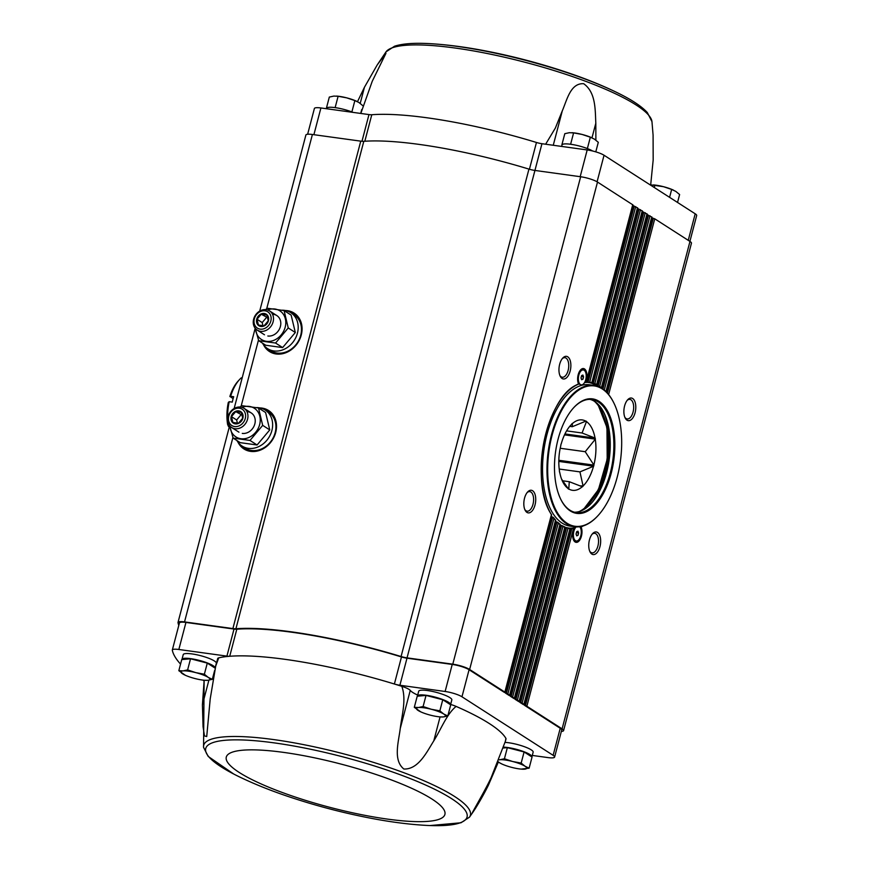 <?xml version="1.0" encoding="UTF-8"?>
<svg xmlns="http://www.w3.org/2000/svg" width="869" height="869" viewBox="0 0 869 869"><rect width="100%" height="100%" fill="white"/><g stroke="black" fill="none" stroke-linecap="round" stroke-linejoin="round"><path stroke-width="1.3" d="M450.642 704.444A12.839 2.542 14.7 0 1 456.106 706.41C446.623 714.177 441.083 729.287 433.783 740.866C426.701 752.185 418.358 769.586 403.868 769.022C392.842 760.136 398.654 741.691 400.261 728.461C401.923 714.796 406.573 699.349 401.804 686.314A12.839 2.542 14.7 0 1 410.255 690.399A26.396 5.214 14.7 0 0 417.696 695.081M456.106 706.41A155.518 30.741 14.7 0 1 505.91 738.389A12.839 2.542 14.7 0 1 506.008 738.911L505.41 741.203L505.91 738.389M472.204 812.993L488.454 785.098C483.131 796.069 473.594 812.015 472.225 812.917C475.636 806.367 485.423 789.769 491.126 777.69L505.41 741.203M498.382 761.95L488.454 785.098L489.573 780.829M215.762 665.915L217.706 658.506A12.839 2.542 14.7 0 1 218.727 657.855L215.762 665.915L210.211 698.882L206.724 736.543L204.476 735.924L203.064 726.788L202.423 704.857L204.139 680.242M218.727 657.855A155.518 30.741 14.7 0 1 229.72 656.269A155.518 30.741 14.7 0 1 394.385 684.012A155.518 30.741 14.7 0 1 401.804 686.314M181.979 659.354L183.229 654.618A17.119 3.389 14.7 0 1 191.919 653.912A17.119 3.389 14.7 0 1 208.658 658.235A17.119 3.389 14.7 0 1 216.348 663.308L215.11 668.044A17.119 3.389 -165.3 0 0 207.409 662.971A17.119 3.389 -165.3 0 0 190.669 658.648A17.119 3.389 -165.3 0 0 181.979 659.354A17.119 3.389 -165.3 0 0 181.958 659.571M234.011 629.058A7.843 1.553 14.7 0 0 236.813 629.221L229.72 656.269A7.843 1.553 14.7 0 1 226.918 656.117L234.011 629.058L185.944 622.432A12.839 2.542 14.7 0 0 179.427 622.964L172.323 650.023A12.839 2.542 14.7 0 1 178.84 649.491L226.918 656.117M180.556 664.101A295.341 58.375 14.7 0 1 172.323 650.284A12.839 2.542 14.7 0 1 172.323 650.023M204.052 680.84L202.901 680.101M334.033 107.484L337.759 108.038M349.338 111.026L353.02 112.383A17.119 3.389 -165.3 0 0 335.228 107.637A17.119 3.389 -165.3 0 0 326.538 108.343L326.44 108.723M569.521 144.113L573.236 144.667M584.826 147.643L588.509 149.012M689.899 241.386L696.677 215.545A12.839 2.542 14.7 0 0 695.2 213.796L604.042 155.247A12.839 2.542 14.7 0 0 587.194 149.946L541.952 143.711L407.04 657.866L452.782 664.177A12.839 2.542 14.7 0 1 469.629 669.478L562.102 728.863A12.839 2.542 14.7 0 1 563.579 730.612A12.839 2.542 14.7 0 1 561.341 731.416M505.791 693.31L509.256 695.537M510.537 696.362L514.013 698.589M515.295 699.415L518.76 701.641M520.053 702.467L523.518 704.694M307.637 134.25L314.393 108.495A12.839 2.542 14.7 0 1 320.911 107.962L368.977 114.578L361.971 141.289M541.952 143.711A7.843 1.553 14.7 0 1 536.455 142.473A155.518 30.741 14.7 0 0 371.78 114.741A7.843 1.553 14.7 0 1 368.977 114.578M647.025 214.784L651.956 217.131L606.138 391.778M642.267 211.732L647.209 214.078L601.544 388.15M637.509 208.679L642.452 211.026L596.786 385.076M632.762 205.627L637.694 207.973L591.767 383.023M583.566 376.853L582.958 379.188L581.665 379.731L580.992 377.928L581.6 375.582L582.893 375.05L583.566 376.853L581.35 376.549M580.405 384.543A7.539 3.845 97.8 0 0 581.252 384.858A7.539 3.845 97.8 0 0 586.086 377.917A7.539 3.845 97.8 0 0 583.305 369.922A7.539 3.845 97.8 0 0 578.624 376.005A7.539 3.845 97.8 0 0 580.405 384.543M578.624 532.979L578.004 535.326L576.723 535.869L576.038 534.066L576.658 531.719L577.95 531.176L578.624 532.979L576.408 532.675M576.212 526.896A7.539 3.845 97.8 0 0 573.41 534.196A7.539 3.845 97.8 0 0 575.452 540.67A7.539 3.845 97.8 0 0 576.299 540.996A7.539 3.845 97.8 0 0 580.883 535.391A7.539 3.845 97.8 0 0 579.656 526.733M524.518 705.335L570.976 528.222L573.421 528.819A73.908 37.639 97.8 0 0 573.953 528.786L573.953 527.961M569.662 528.178L570.303 528.298A73.474 37.421 97.8 0 1 569.412 528.2A73.474 37.421 97.8 0 1 567.283 527.776M519.76 702.282L565.621 527.472L567.142 527.744L567.989 528.352L522.117 703.184M515.002 699.23L560.635 525.278L562.134 525.669L562.938 526.429L517.37 700.132M510.255 696.167L556.019 521.693L556.92 521.987L558.246 523.116L512.612 697.068M505.497 693.114L551.782 516.697L553.922 518.413L507.854 694.016M578.613 383.283L578.537 383.946A73.908 37.639 97.8 0 0 544.179 440.702A73.908 37.639 97.8 0 0 551.413 514.687L551.587 514.915M633.338 205.801L587.031 382.327L589.475 382.621A73.474 37.421 97.8 0 0 588.639 382.523M591.072 383.033L591.626 382.566A73.908 37.639 97.8 0 0 589.66 382.208L588.574 382.512M638.096 208.853L592.3 383.435L594.841 383.609A73.908 37.639 97.8 0 1 596.677 384.489L642.245 210.787M596.058 385.228L596.753 385.141A73.474 37.421 97.8 0 0 593.809 383.74M642.854 211.906L597.188 385.955L599.664 386.412A73.908 37.639 97.8 0 1 601.37 387.791L647.003 213.839M584.946 382.534L586.195 382.088A73.908 37.639 97.8 0 0 585.663 382.121L584.815 382.545L585.663 382.121A8.918 4.541 97.8 0 0 586.151 371.128A8.918 4.541 97.8 0 0 580.601 369.901A8.918 4.541 97.8 0 0 578.537 383.946L578.537 383.946M586.347 382.447L586.347 382.447A73.474 37.421 97.8 0 0 585.087 382.512M259.701 311.102L305.888 135.021A12.839 2.542 14.7 0 1 312.406 134.489L360.754 141.147A8.56 1.695 14.7 0 0 363.796 141.321A156.941 31.023 14.7 0 1 528.949 169.107A8.56 1.695 14.7 0 0 534.913 170.443L580.655 176.755A12.839 2.542 14.7 0 1 597.503 182.055L632.947 204.921L586.369 382.436M553.216 517.316L553.922 518.413A73.908 37.639 97.8 0 0 555.487 520.325L555.715 520.401M589.475 382.621A73.474 37.421 97.8 0 1 591.735 383.066L637.488 207.734M557.485 522.204L558.246 523.116A73.908 37.639 97.8 0 0 559.94 524.507L514.372 698.209M562.134 525.669L562.938 526.429A73.908 37.639 97.8 0 0 564.763 527.298L519.336 701.5M564.763 527.298L519.13 701.261M567.142 527.744L567.989 528.352A73.908 37.639 97.8 0 0 569.955 528.7L523.888 704.314M651.772 217.837L654.748 218.814L689.975 241.441A12.839 2.542 14.7 0 1 691.452 243.19L563.579 730.612M573.953 528.786A8.918 4.541 97.8 0 0 573.692 540.279A8.918 4.541 97.8 0 0 575.115 541.974A8.918 4.541 97.8 0 0 580.85 537.922A8.918 4.541 97.8 0 0 581.068 526.962A73.908 37.639 97.8 0 0 583.262 525.919M626.994 420.161A11.416 5.811 97.8 0 0 635.793 407.865A11.416 5.811 97.8 0 0 627.679 399.762A11.416 5.811 97.8 0 0 625.169 417.989A11.416 5.811 97.8 0 0 626.994 420.161M591.865 554.085A11.416 5.811 97.8 0 0 600.653 541.789A11.416 5.811 97.8 0 0 592.549 533.675A11.416 5.811 97.8 0 0 590.04 551.913A11.416 5.811 97.8 0 0 591.865 554.085M363.796 141.321L235.923 628.743A8.56 1.695 14.7 0 1 232.881 628.58L184.532 621.911A12.839 2.542 14.7 0 0 178.015 622.443A12.839 2.542 14.7 0 0 178.015 622.693A296.763 58.657 14.7 0 0 178.786 625.387M285.521 310.526A22.833 19.118 122.7 0 1 294.146 313.122A22.833 19.118 122.7 0 1 299.892 338.953A22.833 19.118 122.7 0 1 276.136 353.976A22.833 19.118 122.7 0 1 269.477 351.543A22.833 19.118 122.7 0 1 263.524 344.776M259.972 407.93A22.833 19.118 122.7 0 1 268.597 410.526A22.833 19.118 122.7 0 1 274.343 436.357A22.833 19.118 122.7 0 1 250.576 451.38A22.833 19.118 122.7 0 1 243.928 448.947A22.833 19.118 122.7 0 1 237.976 442.18M526.94 512.395A11.416 5.811 97.8 0 0 535.728 500.088A11.416 5.811 97.8 0 0 527.624 491.984A11.416 5.811 97.8 0 0 525.115 510.212A11.416 5.811 97.8 0 0 526.94 512.395M562.069 378.471A11.416 5.811 97.8 0 0 570.868 366.175A11.416 5.811 97.8 0 0 562.764 358.061A11.416 5.811 97.8 0 0 560.244 376.288A11.416 5.811 97.8 0 0 562.069 378.471M407.04 657.866A8.56 1.695 14.7 0 1 401.076 656.529A156.941 31.023 14.7 0 0 235.923 628.743M524.811 705.519L560.233 728.265A12.839 2.542 14.7 0 1 561.711 730.025L554.607 757.073A12.839 2.542 14.7 0 1 548.089 757.605L532.295 755.433M236.813 629.221A155.518 30.741 14.7 0 1 401.478 656.953A7.843 1.553 14.7 0 0 406.985 658.191L452.228 664.427A12.839 2.542 14.7 0 1 469.075 669.727L504.498 692.474M589.703 551.174A9.874 5.029 97.8 0 0 590.931 552.445A9.874 5.029 97.8 0 0 592.039 552.858A9.874 5.029 97.8 0 0 598.361 543.766A9.874 5.029 97.8 0 0 594.733 533.305A9.874 5.029 97.8 0 0 592.028 534.305M559.918 375.549A9.874 5.029 97.8 0 0 561.135 376.82A9.874 5.029 97.8 0 0 562.243 377.244A9.874 5.029 97.8 0 0 568.576 368.152A9.874 5.029 97.8 0 0 564.948 357.691A9.874 5.029 97.8 0 0 562.243 358.68M524.778 509.473A9.874 5.029 97.8 0 0 526.006 510.744A9.874 5.029 97.8 0 0 527.114 511.168A9.874 5.029 97.8 0 0 533.436 502.076A9.874 5.029 97.8 0 0 529.808 491.615A9.874 5.029 97.8 0 0 527.103 492.604M624.833 417.25A9.874 5.029 97.8 0 0 626.06 418.521A9.874 5.029 97.8 0 0 627.168 418.934A9.874 5.029 97.8 0 0 633.501 409.842A9.874 5.029 97.8 0 0 629.862 399.382A9.874 5.029 97.8 0 0 627.157 400.381M580.449 526.614A73.474 37.421 97.8 0 1 580.242 526.69L581.068 526.962M575.789 526.864A7.539 3.845 97.8 0 0 575.528 527.135A7.539 3.845 97.8 0 0 573.866 539.182A7.539 3.845 97.8 0 0 575.072 540.616A7.539 3.845 97.8 0 0 575.919 540.942A7.539 3.845 97.8 0 0 576.114 540.952M583.121 369.901A7.539 3.845 97.8 0 0 582.925 369.868A7.539 3.845 97.8 0 0 580.47 371.009A7.539 3.845 97.8 0 0 578.819 383.044A7.539 3.845 97.8 0 0 580.025 384.489A7.539 3.845 97.8 0 0 580.872 384.804A7.539 3.845 97.8 0 0 581.057 384.826M576.429 535.108L578.004 535.326M581.383 378.971L582.958 379.188M632.828 205.345L633.664 205.888M637.585 208.408L638.411 208.94M642.343 211.46L643.169 211.993M647.09 214.513L647.926 215.045M651.848 217.565L652.684 218.097M650.653 185.184L653.173 160.037L653.086 135.13L651.967 121.638L647.307 112.546C641.756 106.474 632.165 100.065 618.554 93.331A135.053 26.689 14.7 0 1 621.791 94.971M545.634 144.221L555.367 128.047L562.308 110.808C567.044 99.848 570.499 82.99 583.653 83.696C596.015 92.418 595.135 110.146 595.819 123.202L595.884 140.17M357.496 101.684L364.448 87.248L377.244 64.882L385.988 53.237L372.247 81.273L360.809 113.459M401.478 656.953L394.385 684.012A7.843 1.553 14.7 0 0 399.892 685.25L445.124 691.485A12.839 2.542 14.7 0 1 461.971 696.786L553.129 755.324A12.839 2.542 14.7 0 1 554.607 757.073M417.468 695.971L418.706 691.235A17.119 3.389 14.7 0 1 427.396 690.529A17.119 3.389 14.7 0 1 444.135 694.863A17.119 3.389 14.7 0 1 451.826 699.925L450.587 704.661A17.119 3.389 -165.3 0 0 442.897 699.599A17.119 3.389 -165.3 0 0 426.158 695.265A17.119 3.389 -165.3 0 0 417.468 695.971A17.119 3.389 -165.3 0 0 417.446 696.188M505.085 742.398A17.119 3.389 14.7 0 1 508.723 742.756A17.119 3.389 14.7 0 1 525.452 747.09A17.119 3.389 14.7 0 1 533.153 752.152L531.904 756.888A17.119 3.389 -165.3 0 0 524.213 751.815A17.119 3.389 -165.3 0 0 507.474 747.492A17.119 3.389 -165.3 0 0 503.64 747.123M592.669 151.01A17.119 3.389 -165.3 0 0 570.705 144.265A17.119 3.389 -165.3 0 0 562.015 144.971L561.635 146.427M587.433 148.317L590.344 137.204L582.121 134.456L573.594 132.892L569.358 132.696L564.807 133.685L561.885 144.797M570.683 144.004L573.594 132.892M595.786 151.858L598.296 142.31L594.472 139.17L590.344 137.204M592.256 137.965L591.811 137.758A14.979 2.965 -165.3 0 0 582.121 134.456A14.979 2.965 -165.3 0 0 572.725 132.751L572.074 132.696M669.586 197.339L671.661 189.431L663.449 186.683L651.109 184.891M654.292 187.519L654.922 185.119M677.538 202.444L679.612 194.537L675.8 191.397L671.661 189.431M673.573 190.181L673.138 189.985A14.979 2.965 -165.3 0 0 663.449 186.683A14.979 2.965 -165.3 0 0 654.042 184.978L653.401 184.923M335.195 107.387L338.117 96.274L333.87 96.079L329.318 97.067L326.407 108.18M362.818 105.692L358.995 102.542L354.867 100.587L346.644 97.839L338.117 96.274M351.945 111.699L354.867 100.587M356.768 101.336L356.333 101.13A14.979 2.965 -165.3 0 0 346.644 97.839A14.979 2.965 -165.3 0 0 337.248 96.133L336.596 96.068M190.539 658.789L187.628 669.901L183.077 670.89L178.829 670.694L181.74 659.582L190.539 658.789L207.289 663.101L215.186 668.174M503.347 748.003L507.344 747.644L524.094 751.957L532.045 757.062L529.123 768.174L524.995 766.208L521.172 763.069L512.645 761.505L504.433 758.756L499.871 759.734A14.979 2.965 -165.3 0 0 499.023 759.864M414.307 707.323L417.229 696.21L426.027 695.417L442.766 699.73L450.718 704.835L447.807 715.947L443.679 713.981L439.855 710.842L431.328 709.278L423.105 706.53L418.554 707.518L414.307 707.323L420.792 711.874A14.979 2.965 -165.3 0 0 430.481 715.176A14.979 2.965 -165.3 0 0 439.877 716.882A14.979 2.965 -165.3 0 0 443.255 716.936L447.807 715.947M426.027 695.417L423.105 706.53M442.766 699.73L439.855 710.842M439.877 716.882L443.255 716.936A14.979 2.965 -165.3 0 0 443.679 713.981A14.979 2.965 -165.3 0 0 431.328 709.278A14.979 2.965 -165.3 0 0 418.554 707.518A14.979 2.965 -165.3 0 0 418.13 710.462A14.979 2.965 -165.3 0 0 420.792 711.874M507.344 747.644L504.433 758.756M524.094 751.957L521.172 763.069M498.23 761.831L499.458 762.689A14.979 2.965 -165.3 0 0 502.119 764.101A14.979 2.965 -165.3 0 0 511.798 767.403A14.979 2.965 -165.3 0 0 521.204 769.108L529.123 768.174M498.263 761.765A14.979 2.965 -165.3 0 0 499.458 762.689L502.119 764.101M178.829 670.694L185.314 675.256A14.979 2.965 -165.3 0 0 195.004 678.548A14.979 2.965 -165.3 0 0 204.4 680.264A14.979 2.965 -165.3 0 0 207.767 680.308L212.318 679.33L208.191 677.364L204.367 674.225L195.84 672.649L187.628 669.901M214.632 670.51L212.318 679.33M204.4 680.264L207.767 680.308A14.979 2.965 -165.3 0 0 208.191 677.364A14.979 2.965 -165.3 0 0 195.84 672.649A14.979 2.965 -165.3 0 0 183.077 670.89A14.979 2.965 -165.3 0 0 182.653 673.844A14.979 2.965 -165.3 0 0 185.314 675.256M207.289 663.101L204.367 674.225M521.204 769.108A14.979 2.965 -165.3 0 0 524.572 769.163A14.979 2.965 -165.3 0 0 524.995 766.208A14.979 2.965 -165.3 0 0 512.645 761.505A14.979 2.965 -165.3 0 0 499.871 759.734M233.12 398.654L229.894 396.373A33.533 17.076 97.8 0 1 238.128 381.078L239.551 379.536A35.672 18.162 97.8 0 0 230.643 396.286L233.685 396.709A35.672 18.162 -82.2 0 0 232.262 402.119L229.22 401.695A35.672 18.162 97.8 0 0 227.7 419.184M230.643 396.286L229.927 396.612M227.852 421.53A35.672 18.162 97.8 0 0 228.514 426.527L227.624 424.506A33.533 17.076 97.8 0 1 228.319 402.39L229.22 401.695M242.158 377.95L241.289 377.83A35.672 18.162 97.8 0 0 239.551 379.536M229.286 427.027L228.514 426.527L229.383 426.646M561.57 479.091L568.174 488.563A35.531 18.097 97.8 0 1 562.862 482.023A35.531 18.097 97.8 0 1 559.701 472.225L559.56 472.139A35.738 18.206 -82.2 0 1 559.386 471.107L559.462 470.813A35.531 18.097 97.8 0 1 560.853 445.395L560.798 445.124A35.738 18.206 -82.2 0 1 561.092 444.016L561.244 443.874A35.531 18.097 97.8 0 1 570.672 425.289A35.531 18.097 97.8 0 1 571.672 424.268L571.748 423.974A35.738 18.206 -82.2 0 1 572.334 423.431L572.28 426.722A27.797 14.154 97.8 0 0 572.28 426.722L569.738 426.364M585.619 421.28L586.532 421.411A35.738 18.206 -82.2 0 0 585.999 421.063L572.291 426.722M564.959 433.935L595.189 438.106L582.067 433.001L566.599 430.872L582.067 432.99L586.532 421.411M558.821 460.277L593.94 465.111L585.239 451.717L560.201 448.263L585.239 451.695L595.363 439.138L564.502 434.88M579.829 485.836L583.077 485.977L579.938 471.889L559.212 469.032L579.949 471.878L593.657 466.218L558.81 461.417M568.174 488.563L568.217 488.834A35.738 18.206 -82.2 0 0 568.75 489.171L569.282 481.708L562.634 480.785L569.293 481.708L582.415 486.803A35.738 18.206 -82.2 0 0 582.99 486.271M593.94 465.111A35.738 18.206 -82.2 0 1 593.657 466.218M583.077 485.977A35.531 18.097 97.8 0 0 593.494 466.36M568.902 489.03A35.531 18.097 97.8 0 0 582.273 486.716M585.836 421.204A35.531 18.097 97.8 0 0 572.475 423.518M595.048 438.019A35.531 18.097 97.8 0 0 586.575 421.682M595.189 438.106A35.738 18.206 -82.2 0 1 595.363 439.138M593.896 464.839A35.531 18.097 97.8 0 0 595.287 439.421M262.471 343.136A21.399 17.923 -57.3 0 0 267.619 348.654A21.399 17.923 -57.3 0 0 273.865 350.946A21.399 17.923 -57.3 0 0 296.144 336.857A21.399 17.923 -57.3 0 0 290.757 312.644A21.399 17.923 -57.3 0 0 282.262 310.2M267.619 348.654L270.9 350.761A21.399 17.923 -57.3 0 0 277.146 353.042A21.399 17.923 -57.3 0 0 299.425 338.964A21.399 17.923 -57.3 0 0 294.037 314.752L290.757 312.644M267.576 309.972A17.032 14.273 122.7 0 1 285.782 323.203A17.032 14.273 122.7 0 1 266.425 341.321A17.032 14.273 122.7 0 1 255.562 328.688M272.518 314.274A11.416 9.559 122.7 0 1 280.524 325.973A11.416 9.559 122.7 0 1 267.826 335.999M255.225 328.297L258.701 340.713L275.56 343.038L288.247 327.961L284.076 310.57L267.217 308.245L265.686 309.614M275.56 343.038L282.631 347.578L295.319 332.501L291.148 315.11L284.076 310.57M282.631 347.578L265.773 345.254L258.701 340.713M295.319 332.501L288.247 327.961M268.412 320.78A6.843 5.735 122.7 0 1 258.18 325.202A6.843 5.735 122.7 0 1 261.135 313.948A6.843 5.735 122.7 0 1 268.412 320.78M266.87 315.002L268.26 320.802L264.035 325.821L258.419 325.049L257.028 319.249L261.254 314.22L266.87 315.002M270.813 321.117A9.668 8.093 122.7 0 1 256.377 327.341A9.668 8.093 122.7 0 1 260.537 311.471A9.668 8.093 122.7 0 1 270.813 321.117M273.105 321.834A11.416 9.559 122.7 0 1 257.213 330.101A11.416 9.559 122.7 0 1 255.334 315.328A11.416 9.559 122.7 0 1 269.542 310.896A11.416 9.559 122.7 0 1 273.105 321.834M267.717 317.728L261.254 314.22M266.435 317.554L262.199 322.573L257.028 319.249M262.199 322.573L262.959 325.756M236.922 440.54A21.399 17.923 -57.3 0 0 242.071 446.058A21.399 17.923 -57.3 0 0 248.317 448.339A21.399 17.923 -57.3 0 0 270.585 434.261A21.399 17.923 -57.3 0 0 265.197 410.049A21.399 17.923 -57.3 0 0 256.703 407.604M242.071 446.058L245.351 448.165A21.399 17.923 -57.3 0 0 251.586 450.446A21.399 17.923 -57.3 0 0 273.865 436.368A21.399 17.923 -57.3 0 0 268.478 412.145L265.197 410.049M242.027 407.376A17.032 14.273 122.7 0 1 260.233 420.607A17.032 14.273 122.7 0 1 240.876 438.726A17.032 14.273 122.7 0 1 230.003 426.092M246.97 411.678A11.416 9.559 122.7 0 1 254.965 423.377A11.416 9.559 122.7 0 1 242.266 433.403M229.677 425.701L233.153 438.117L250 440.442L262.688 425.365L258.517 407.974L241.669 405.649L240.137 407.018M250 440.442L257.083 444.982L269.759 429.905L265.599 412.514L258.517 407.974M257.083 444.982L240.224 442.658L233.153 438.117M269.759 429.905L262.688 425.365M242.864 418.185A6.843 5.735 122.7 0 1 232.631 422.606A6.843 5.735 122.7 0 1 235.575 411.352A6.843 5.735 122.7 0 1 242.864 418.185M241.321 412.406L242.712 418.195L238.475 423.225L232.859 422.453L231.469 416.653L235.705 411.624L241.321 412.406M245.264 418.521A9.668 8.093 122.7 0 1 230.817 424.745A9.668 8.093 122.7 0 1 234.988 408.875A9.668 8.093 122.7 0 1 245.264 418.521M247.556 419.238A11.416 9.559 122.7 0 1 231.654 427.505A11.416 9.559 122.7 0 1 229.785 412.732A11.416 9.559 122.7 0 1 243.993 408.3A11.416 9.559 122.7 0 1 247.556 419.238M242.169 415.132L235.705 411.624M240.876 414.947L236.65 419.977L231.469 416.653M236.65 419.977L237.411 423.16M602.293 388.964A70.834 36.074 -82.2 0 1 613.612 402.477A70.834 36.074 -82.2 0 1 598.024 515.61A70.834 36.074 -82.2 0 1 547.731 465.295A70.834 36.074 -82.2 0 1 602.293 388.964M599.045 401.337A57.788 29.427 -82.2 0 1 607.833 483.761A57.788 29.427 -82.2 0 1 561.059 499.892A57.788 29.427 -82.2 0 1 573.779 407.604A57.788 29.427 -82.2 0 1 599.045 401.337M597.85 515.784A71.334 36.335 -82.2 0 1 597.687 515.969A71.334 36.335 -82.2 0 1 574.507 526.733A71.334 36.335 -82.2 0 1 548.252 451.109A71.334 36.335 -82.2 0 1 593.983 385.401A71.334 36.335 -82.2 0 1 601.989 388.421A71.334 36.335 -82.2 0 1 613.395 402.032A71.334 36.335 -82.2 0 1 613.503 402.26M574.507 526.733L570.064 526.125A71.334 36.335 -82.2 0 1 543.82 450.5A71.334 36.335 -82.2 0 1 589.551 384.782L593.983 385.401M588.747 382.534A73.474 37.421 -82.2 0 1 596.264 385.532A73.474 37.421 -82.2 0 1 597.112 386.108M575.039 527.668A73.474 37.421 -82.2 0 1 568.684 528.08M605.508 416.457A62.068 31.61 -82.2 0 1 594.005 499.947M573.54 407.865A57.072 29.068 -82.2 0 1 591.854 399.512A57.072 29.068 -82.2 0 1 598.263 401.934A57.072 29.068 -82.2 0 1 611.765 466.523A57.072 29.068 -82.2 0 1 576.266 512.58A57.072 29.068 -82.2 0 1 560.907 499.577M590.018 399.371A57.072 29.068 -82.2 0 1 594.613 401.424A57.072 29.068 -82.2 0 1 603.738 412.308A57.072 29.068 -82.2 0 1 591.17 503.466A57.072 29.068 -82.2 0 1 574.463 512.21M603.575 412.004A57.788 29.427 -82.2 0 1 590.931 503.716M606.29 418.673A61.351 31.241 -82.2 0 1 595.352 498.024M473.562 811.288L469.51 817.132A137.867 27.254 -165.3 0 0 412.612 776.082A137.867 27.254 -165.3 0 0 273.681 739.584A137.867 27.254 -165.3 0 0 203.552 747.362L204.128 680.231M572.541 528.363A73.474 37.421 97.8 0 0 574.072 528.265M562.536 525.897A73.474 37.421 97.8 0 0 565.067 527.07L562.33 525.756M558.05 522.714A73.474 37.421 97.8 0 0 560.19 524.42M553.857 518.185A73.474 37.421 97.8 0 0 555.639 520.314M578.624 384.12A73.474 37.421 97.8 0 0 565.73 393.548M599.664 387.129A73.474 37.421 97.8 0 0 598.676 386.379M651.761 216.892L605.932 391.571M649.99 215.762L604.259 390.083M645.243 212.709L599.664 386.412M640.486 209.646L594.841 383.609M635.728 206.594L589.66 382.208M551.413 514.687L504.867 692.104M632.741 204.682L586.195 382.088M634.261 206.04L587.976 382.447M552.662 517.055L506.388 693.462M555.487 520.325L509.614 695.157M639.008 209.092L593.223 383.609M556.92 521.987L511.146 696.514M643.766 212.145L598.1 386.205M561.559 525.506L515.893 699.567M647.601 214.958L602.087 388.486M648.524 215.197L602.912 389.051M566.555 527.635L520.65 702.619M654.748 218.814L608.637 394.559M653.282 218.249L607.409 393.103M571.932 528.319L525.408 705.671M573.421 528.819L526.875 706.236M652.358 218.01L606.638 392.288M689.975 241.441L562.102 728.863M360.754 141.147L232.881 628.58M312.406 134.489L266.707 308.701M258.473 340.072L241.147 406.105M232.925 437.476L184.532 621.911M597.503 182.055L469.629 669.478M580.655 176.755L452.782 664.177M528.949 169.107L401.076 656.529M244.156 449.088A22.833 19.118 122.7 0 1 238.856 443.277M261.33 408.267A22.833 19.118 122.7 0 1 268.825 410.679M253.075 451.543A22.398 18.76 122.7 0 1 251.347 451.402A22.398 18.76 122.7 0 1 240.463 444.874M263.459 409.082A22.398 18.76 122.7 0 1 274.767 417.761M269.705 351.684A22.833 19.118 122.7 0 1 264.404 345.873M286.889 310.874A22.833 19.118 122.7 0 1 294.374 313.274M278.623 354.139A22.398 18.76 122.7 0 1 276.896 353.998A22.398 18.76 122.7 0 1 266.023 347.47M289.008 311.678A22.398 18.76 122.7 0 1 300.316 320.357M602.423 411.949A60.863 30.991 97.8 0 0 598.708 404.911M584.326 509.234A60.863 30.991 97.8 0 0 589.812 503.466M593.136 501.087A61.927 31.534 97.8 0 0 605.237 473.323A61.927 31.534 97.8 0 0 604.987 415.121M371.78 114.741L364.828 141.245M320.911 107.962L313.894 134.695M695.2 213.796L688.248 240.322M604.042 155.247L597.079 181.795M587.194 149.946L580.177 176.689M536.455 142.473L529.427 169.249M377.244 64.882L386.01 51.868A137.867 27.254 14.7 0 1 405.877 45.286A137.867 27.254 14.7 0 1 554.379 70.65A137.867 27.254 14.7 0 1 651.967 121.638M425.386 43.45A135.053 26.689 14.7 0 1 429.014 43.602A135.053 26.689 14.7 0 1 618.554 93.331C603.553 85.922 586.618 79.025 567.772 72.659C540.485 63.448 512.667 56.137 484.337 50.695C464.437 46.893 446.003 44.536 429.014 43.602C413.85 42.787 402.358 43.667 394.526 46.231L386.01 51.868M364.448 87.248L360.211 103.4M562.308 110.808L553.26 145.275M595.819 123.202L591.985 137.834M178.84 649.491L185.944 622.432M553.129 755.324L560.233 728.265M461.971 696.786L469.075 669.727M445.124 691.485L452.228 664.427M399.892 685.25L406.985 658.191M274.322 742.897A135.053 26.689 -165.3 0 0 236.955 775.669C252.216 783.197 269.433 790.193 288.638 796.645C315.99 805.824 343.82 813.102 372.106 818.479C391.658 822.183 409.788 824.485 426.505 825.398A135.053 26.689 -165.3 0 0 442.31 793.212A135.053 26.689 -165.3 0 0 274.322 742.897M283.674 752.402A112.992 22.333 -165.3 0 0 278.156 790.942A112.992 22.333 -165.3 0 0 445.004 813.938A112.992 22.333 -165.3 0 0 283.674 752.402M202.423 704.857L208.897 680.166M400.261 728.461L410.255 690.399M433.783 740.866L440.072 716.903M579.254 511.537A58.712 29.904 97.8 0 0 606.996 459.201A58.712 29.904 97.8 0 0 594.439 401.315M578.645 384.163C546.894 394.048 528.569 482.089 551.63 514.774M551.641 514.828L505.074 692.343M555.747 520.346L509.821 695.396M557.789 522.399L560.233 524.409L514.578 698.448M570.314 528.341L524.083 704.553M255.193 328.254L234.141 408.506M229.644 425.658L178.015 622.443M553.575 517.663L555.747 520.325M567.207 527.755L569.412 528.2M572.78 537.031L573.866 539.182M573.898 528.917L575.528 527.135M577.722 380.894L578.819 383.044M578.841 372.779L580.47 371.009M361.71 109.57L360.7 113.437M203.552 747.362L208.212 756.454L233.728 774.029M469.51 817.132L460.994 822.769L430.133 825.55M583.077 509.951L598.404 489.671L607.192 459.234L606.964 427.548L597.698 403.879M257.213 330.101L264.491 334.782M269.542 310.896L276.831 315.566M231.654 427.505L238.942 432.175M243.993 408.3L251.282 412.971"/></g></svg>
